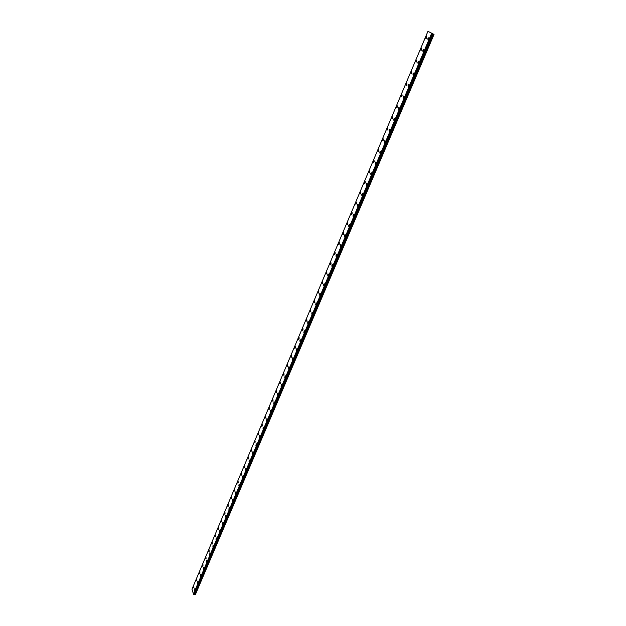 <?xml version="1.0" encoding="UTF-8"?>
<svg xmlns="http://www.w3.org/2000/svg" width="626" height="626" viewBox="0 0 626 626"><rect width="100%" height="100%" fill="white"/><g stroke="black" fill="none" stroke-linecap="round" stroke-linejoin="round"><path stroke-width="0.94" d="M428.043 40.095L427.848 38.702L428.52 37.85L428.716 39.242L428.043 40.095L427.848 38.702L428.52 37.85L428.716 39.242M423.027 51.919L422.832 50.534L423.489 49.697L423.685 51.089L423.027 51.919L422.832 50.534L423.489 49.697L423.685 51.089M418.058 63.633L417.863 62.248L418.504 61.426L418.708 62.819L418.058 63.633L417.863 62.24L418.504 61.426L418.7 62.819M413.144 75.237L412.941 73.845L413.575 73.039L413.77 74.439L413.137 75.237L412.941 73.845L413.567 73.039L413.77 74.439M408.269 86.724L408.066 85.332L408.684 84.541L408.888 85.942L408.269 86.724L408.066 85.324L408.684 84.541L408.88 85.942M403.441 98.102L403.246 96.701L403.848 95.934L404.044 97.335L403.441 98.102L403.238 96.701L403.848 95.934L404.044 97.335M398.668 109.37L398.465 107.969L399.052 107.218L399.255 108.619L398.66 109.37L398.465 107.969L399.052 107.218L399.255 108.619M393.926 120.536L393.731 119.128L394.31 118.392L394.505 119.801L393.926 120.536L393.731 119.128L394.31 118.392L394.505 119.801M389.239 131.593L389.043 130.185L389.607 129.465L389.81 130.873L389.239 131.585L389.036 130.185L389.607 129.465L389.802 130.865M384.599 142.54L384.395 141.132L384.951 140.427L385.147 141.836L384.591 142.54L384.395 141.132L384.951 140.427L385.147 141.836M379.998 153.393L379.794 151.977L380.334 151.289L380.538 152.697L379.99 153.386L379.794 151.977L380.334 151.289L380.53 152.697M375.436 164.137L375.24 162.721L375.764 162.048L375.968 163.464L375.436 164.137L375.232 162.721L375.764 162.048L375.96 163.456M370.921 174.787L370.717 173.371L371.241 172.706L371.437 174.122L370.913 174.787L370.717 173.371L371.241 172.706L371.437 174.122M366.445 185.335L366.249 183.919L366.758 183.261L366.953 184.686L366.445 185.335L366.241 183.911L366.75 183.261L366.953 184.686M361.851 195.797L361.812 194.365L362.47 193.716M362.509 195.148L362.008 195.781L361.812 194.365L362.313 193.724L362.509 195.148M357.462 206.157L357.423 204.718L358.064 204.076M358.103 205.516L357.618 206.142L357.423 204.718L357.908 204.092L358.103 205.516M353.111 216.416L353.072 214.976L353.706 214.35M353.737 215.79L353.26 216.4L353.064 214.976L353.549 214.366L353.737 215.79M348.799 226.581L348.76 225.141L349.378 224.531M349.418 225.97L348.948 226.573L349.222 224.538L349.418 225.97M344.527 236.659L344.488 235.212L345.09 234.609M345.129 236.057L344.676 236.644L344.48 235.212L344.942 234.625L345.129 236.057M340.294 246.644L340.247 245.196L340.841 244.609M340.888 246.057L340.434 246.628L340.247 245.196L340.7 244.617L340.888 246.057M336.099 256.543L336.052 255.087L336.631 254.508M336.678 255.964L336.24 256.527L336.052 255.087L336.491 254.524L336.678 255.964M331.936 266.347L331.897 264.892L332.461 264.329M332.508 265.776L332.077 266.332L332.32 264.344L332.508 265.776M327.821 276.066L327.774 274.611L328.329 274.055M328.376 275.51L327.954 276.05L327.766 274.611L328.188 274.071L328.376 275.51M323.736 285.699L323.689 284.243L324.237 283.695M324.284 285.159L323.869 285.691L324.096 283.711L324.284 285.159M319.683 295.253L319.636 293.79L320.176 293.25M320.222 294.713L319.816 295.237L320.042 293.265L320.222 294.713M315.676 304.713L316.146 302.726M316.2 304.189L315.801 304.705L316.013 302.741L316.2 304.189M311.693 314.103L312.155 312.116M312.21 313.579L311.818 314.088L312.03 312.131L312.21 313.579M307.749 323.399L308.203 321.428M308.258 322.891L307.875 323.384L307.695 321.936L308.078 321.435L308.258 322.891M303.845 332.617L304.283 330.653M304.338 332.124L303.962 332.609L304.158 330.669L304.338 332.124M299.964 341.765L300.394 339.801M300.449 341.272L300.081 341.749L299.909 340.294L300.277 339.816L300.449 341.272M296.121 350.826L296.544 348.87M296.599 350.341L296.239 350.81L296.427 348.885L296.599 350.341M292.311 359.809L292.725 357.861M292.78 359.34L292.428 359.793L292.608 357.876L292.78 359.34M288.539 368.722L288.93 366.773M288.993 368.252L288.649 368.706L288.476 367.243L288.821 366.789L288.993 368.252M284.791 377.548L285.182 375.616M285.237 377.095L285.065 375.631L285.237 377.095M281.074 386.312L281.457 384.38M281.512 385.866L281.348 384.395L281.512 385.866M277.396 394.998L277.764 393.073M277.827 394.552L277.654 393.081L277.827 394.552M273.742 403.606L274.102 401.689M274.165 403.175L274 401.704L274.165 403.175M270.221 412.135L270.471 410.233M266.621 420.602L266.872 418.708M262.967 429.013L263.303 427.112M263.366 428.607L263.202 427.128L263.366 428.607M259.43 437.347L259.759 435.446M259.821 436.94L259.665 435.461L259.821 436.94M255.924 445.61L256.245 443.717M256.308 445.211L256.159 443.724L256.308 445.211M252.45 453.803L252.763 451.917M252.826 453.412L252.677 451.925L252.826 453.412M249.007 461.933L249.312 460.047M249.375 461.55L249.226 460.063L249.375 461.55M245.588 469.993L245.885 468.115M245.948 469.617L245.799 468.123L245.948 469.617M242.192 477.99L242.489 476.112M242.544 477.622L242.403 476.128L242.544 477.622M238.827 485.925L239.116 484.055M239.179 485.557L239.03 484.062L239.179 485.557M235.493 493.789L235.775 491.926M235.83 493.437L235.689 491.934L235.83 493.437M232.183 501.598L232.457 499.736M232.512 501.246L232.371 499.751L232.512 501.246M228.897 509.345L229.163 507.483M229.226 509.001L229.085 507.498L229.226 509.001M225.634 517.021L225.9 515.175M225.955 516.685L225.822 515.182L225.955 516.685M222.402 524.651L222.66 522.796M222.715 524.314L222.582 522.812L222.715 524.314M219.194 532.21L219.444 530.363M219.507 531.881L219.374 530.378L219.507 531.881M216.009 539.714L216.26 537.875M216.314 539.393L216.189 537.883L216.314 539.393M212.856 547.163L213.09 545.324M213.153 546.842L213.028 545.332L213.153 546.842M209.718 554.55L209.953 552.711M210.007 554.237L209.89 552.727L210.007 554.237M206.611 561.874L206.838 560.051M206.893 561.569L206.776 560.059L206.893 561.569M203.52 569.151L203.747 567.328M203.802 568.846L203.685 567.336L203.802 568.846M200.461 576.374L200.68 574.551M200.735 576.077L200.617 574.558L200.735 576.077M197.425 583.534L197.636 581.71M197.691 583.244L197.581 581.726L197.691 583.244M194.404 590.639L194.623 588.823M194.67 590.357L194.561 588.839L194.67 590.357M425.97 38.812L425.774 37.427L426.439 36.574L426.635 37.959L425.962 38.812L425.766 37.427L426.439 36.574L426.635 37.959M420.985 50.589L420.789 49.204L421.439 48.374L421.634 49.759L420.977 50.589L420.782 49.204L421.439 48.374L421.634 49.759M416.047 62.256L415.852 60.871L416.493 60.057L416.689 61.442L416.047 62.256L415.852 60.871L416.493 60.057L416.681 61.442M411.157 73.813L410.961 72.42L411.587 71.622L411.783 73.015L411.157 73.813L410.961 72.42L411.587 71.622L411.783 73.015M406.321 85.253L406.125 83.861L406.736 83.078L406.931 84.471L406.313 85.253L406.118 83.861L406.736 83.078L406.931 84.471M401.524 96.584L401.329 95.191L401.931 94.432L402.127 95.825L401.524 96.584L401.329 95.191L401.923 94.424L402.119 95.817M396.774 107.813L396.579 106.42L397.166 105.669L397.361 107.062L396.774 107.813L396.579 106.42L397.166 105.669L397.361 107.062M392.072 118.932L391.876 117.531L392.455 116.796L392.643 118.197L392.072 118.932L391.876 117.531L392.447 116.796L392.643 118.197M387.416 129.942L387.22 128.549L387.784 127.829L387.971 129.23L387.408 129.942L387.212 128.541L387.776 127.821L387.971 129.222M382.799 140.858L382.603 139.457L383.151 138.745L383.347 140.154L382.791 140.858L382.596 139.449L383.151 138.745L383.347 140.154M378.221 151.664L378.026 150.263L378.566 149.567L378.761 150.976L378.221 151.664L378.026 150.256L378.566 149.567L378.761 150.976M373.691 162.369L373.495 160.968L374.027 160.287L374.223 161.696L373.691 162.369L373.495 160.968L374.027 160.287L374.215 161.696M369.207 172.979L369.011 171.571L369.528 170.906L369.723 172.322L369.199 172.979L369.011 171.571L369.528 170.906L369.716 172.314M364.598 183.504L364.567 182.08L365.232 181.415M365.263 182.839L364.755 183.488L364.559 182.08L365.068 181.43L365.263 182.839M360.349 193.904L360.153 192.495L360.654 191.853L360.842 193.27L360.349 193.904L360.161 192.495L360.811 191.838M355.826 204.24L355.795 202.808L356.437 202.175M356.468 203.599L355.983 204.225L355.787 202.808L356.28 202.182L356.468 203.599M351.507 214.468L351.468 213.036L352.094 212.41M352.133 213.842L351.655 214.452L351.468 213.036L351.945 212.417L352.133 213.842M347.219 224.601L347.18 223.161L347.798 222.551M347.837 223.983L347.367 224.585L347.641 222.566L347.837 223.983M342.97 234.64L342.931 233.201L343.533 232.598M343.572 234.038L343.118 234.625L343.384 232.614L343.572 234.038M338.768 244.594L338.721 243.154L339.315 242.559M339.355 243.999L338.909 244.578L338.721 243.154L339.167 242.575L339.355 243.999M334.597 254.453L334.55 253.014L335.129 252.435M335.176 253.874L334.73 254.438L334.988 252.45L335.176 253.874M330.458 264.227L330.418 262.787L330.982 262.216M331.029 263.663L330.598 264.219L330.841 262.231L331.029 263.663M326.365 273.922L326.318 272.474L326.874 271.911M326.921 273.359L326.498 273.906L326.733 271.927L326.921 273.359M322.304 283.523L322.257 282.076L322.797 281.528M322.844 282.975L322.437 283.508L322.249 282.068L322.664 281.536L322.844 282.975M318.274 293.038L318.759 291.051M318.814 292.506L318.407 293.023L318.626 291.067L318.814 292.506M314.283 302.475L314.761 300.496M314.808 301.951L314.416 302.46L314.628 300.511L314.808 301.951M310.332 311.826L310.793 309.854M310.84 311.31L310.457 311.818L310.277 310.371L310.668 309.87L310.84 311.31M306.411 321.099L306.857 319.135M306.912 320.598L306.529 321.091L306.732 319.15L306.912 320.598M302.522 330.293L302.961 328.337M303.015 329.8L302.64 330.278L302.835 328.353L303.015 329.8M298.665 339.409L299.095 337.453M299.15 338.916L298.782 339.394L298.978 337.469L299.15 338.916M294.846 348.447L295.261 346.499M295.315 347.962L294.956 348.432L295.143 346.514L295.315 347.962M291.059 357.407L291.466 355.466M291.52 356.93L291.168 357.391L290.996 355.936L291.348 355.474L291.52 356.93M287.295 366.288L287.694 364.355M287.757 365.827L287.404 366.273L287.584 364.363L287.757 365.827M283.57 375.091L283.961 373.166M284.016 374.638L283.852 373.182L284.016 374.638M279.877 383.832L280.26 381.907M280.315 383.378L280.151 381.923L280.315 383.378M276.324 392.479L276.59 390.569M276.645 392.048L276.481 390.585L276.645 392.048M272.584 401.078L272.944 399.169M273.006 400.648L272.842 399.177L273.006 400.648M268.977 409.592L269.337 407.69M269.391 409.169L269.235 407.706L269.391 409.169M265.408 418.043L265.753 416.141M265.807 417.628L265.651 416.157L265.807 417.628M261.864 426.416L262.2 424.522M262.263 426.009L262.106 424.538L262.263 426.009M258.35 434.726L258.679 432.84M258.734 434.327L258.585 432.848L258.734 434.327M254.954 442.958L255.181 441.08M251.495 451.127L251.722 449.265M247.974 459.249L248.279 457.371M248.342 458.866L248.193 457.387L248.342 458.866M244.57 467.293L244.876 465.423M244.93 466.918L244.789 465.431L244.93 466.918M241.198 475.267L241.495 473.405M241.55 474.899L241.409 473.412L241.55 474.899M237.849 483.178L238.138 481.324M238.193 482.818L238.052 481.331L238.193 482.818M234.531 491.034L234.813 489.172M234.867 490.674L234.727 489.188L234.867 490.674M231.237 498.82L231.51 496.966M231.565 498.468L231.432 496.981L231.565 498.468M227.966 506.544L228.232 504.697M228.294 506.199L228.154 504.712L228.294 506.199M224.718 514.212L224.984 512.365M225.039 513.876L224.906 512.381L225.039 513.876M221.502 521.818L221.76 519.979M221.815 521.481L221.69 519.987L221.815 521.481M218.31 529.361L218.56 527.522M218.623 529.033L218.49 527.538L218.623 529.033M215.141 536.85L215.391 535.019M215.446 536.529L215.321 535.027L215.446 536.529M212.003 544.276L212.245 542.452M212.3 543.963L212.175 542.46L212.3 543.963M208.881 551.655L209.115 549.824M209.17 551.342L209.053 549.839L209.17 551.342M205.782 558.963L206.017 557.14M206.071 558.658L205.954 557.156L206.071 558.658M202.714 566.225L202.941 564.409M202.996 565.92L202.879 564.417L202.996 565.92M199.663 573.432L199.89 571.616M199.944 573.126L199.827 571.624L199.944 573.126M196.642 580.576L196.861 578.768M196.908 580.286L196.799 578.776L196.908 580.286M193.637 587.673L193.857 585.866M193.904 587.384L193.794 585.873L193.904 587.384M427.957 31.3L191.979 589.215L193.598 594.543L195.367 594.63L434.021 34.422L427.957 31.3L434.021 34.422M193.864 594.536L432.3 33.765M431.079 32.865L430.68 32.716M195.273 594.7L433.959 34.407M194.021 594.45L432.441 33.804M193.99 594.465L432.409 33.796M193.293 594.356L431.58 33.468M195.022 594.677L433.662 34.297M194.96 594.653L433.575 34.258M194.545 594.364L432.996 34M194.412 594.309L432.824 33.921M194.287 594.301L432.676 33.867M194.17 594.324L432.558 33.827M193.81 594.559L432.253 33.749M193.598 594.543L432.01 33.655M193.536 594.504L431.917 33.616M193.356 594.395L431.674 33.507M193.324 594.379L431.627 33.491"/></g></svg>
